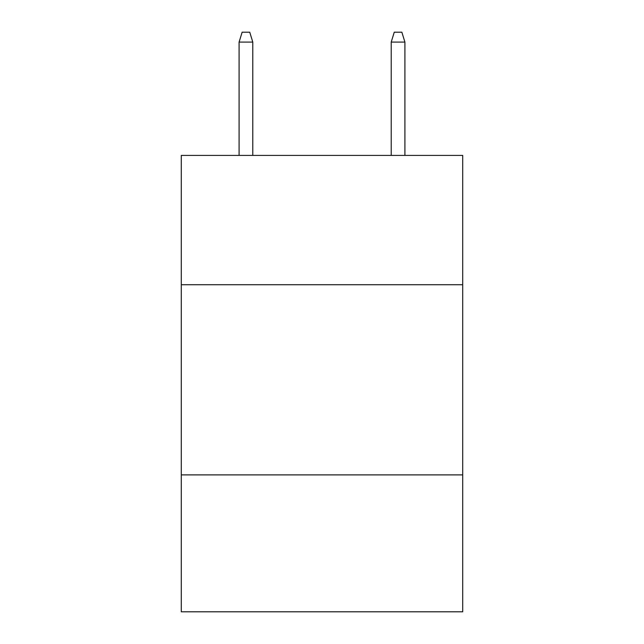 <?xml version="1.0" encoding="UTF-8"?>
<svg xmlns="http://www.w3.org/2000/svg" width="644" height="644" viewBox="0 0 644 644"><rect width="100%" height="100%" fill="white"/><g stroke="black" fill="none" stroke-linecap="round" stroke-linejoin="round"><path stroke-width="0.97" d="M462.714 284.728L462.714 155.421L181.286 155.421L181.286 284.728L462.714 284.728L462.714 611.8L181.286 611.8L181.286 284.728M462.714 474.886L181.286 474.886M252.786 155.421L252.786 42.085L239.093 42.085L239.093 155.421M239.093 42.085L242.136 32.2L249.743 32.2L252.786 42.085M391.214 42.085L394.257 32.2L401.864 32.2L404.907 42.085L391.214 42.085L391.214 155.421M404.907 42.085L404.907 155.421"/></g></svg>
